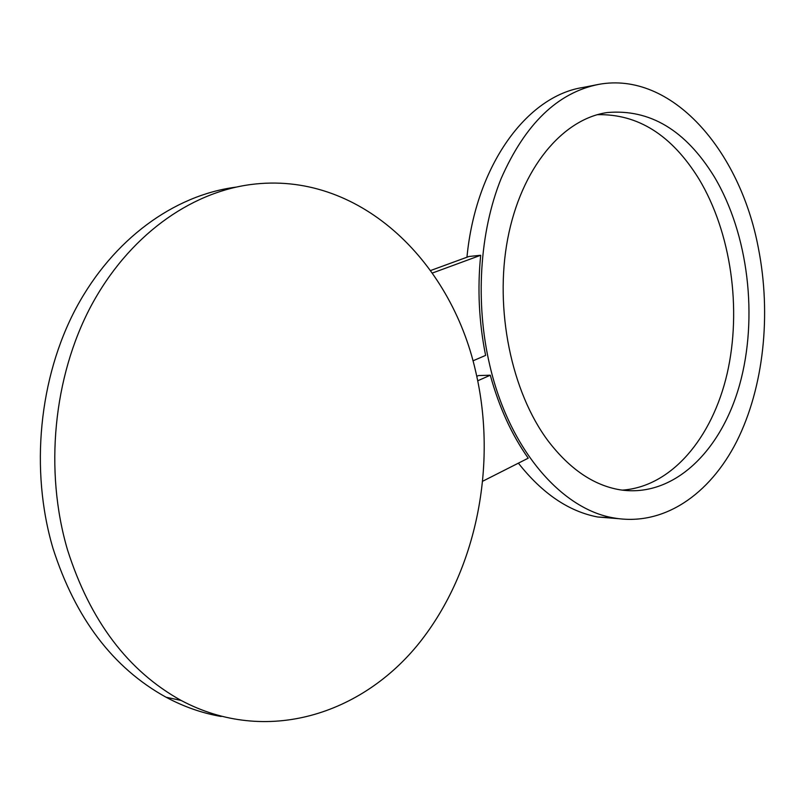 <?xml version="1.0" encoding="UTF-8"?>
<svg xmlns="http://www.w3.org/2000/svg" width="805" height="805" viewBox="0 0 805 805"><rect width="100%" height="100%" fill="white"/><g stroke="black" fill="none" stroke-linecap="round" stroke-linejoin="round"><path stroke-width="1.21" d="M221.133 716.47C202.297 713.22 183.932 706.8 166.051 697.221C113.143 668.039 75.469 618.431 52.999 548.376C29.785 469.919 39.113 377.555 76.143 308.013C113.435 238.501 174.544 195.283 235.372 187.223L235.855 187.163M475.685 371.477C497.45 464.304 477.083 570.151 419.546 642.611C362.21 714.518 266.153 745.672 181.145 700.451C128.015 671.018 90.14 620.846 67.529 549.936C44.154 470.512 53.533 376.971 90.734 306.604C128.196 236.268 189.578 192.626 250.597 184.566C357.812 170.278 450.528 259.592 475.685 371.477M432.335 273.046L480.696 255.266L468.953 256.493L430.564 270.54M472.958 360.831L485.606 355.397C478.955 322.171 477.315 288.794 480.696 255.266M466.95 257.228C475.805 165.075 527.174 95.886 583.082 87.453L598.658 84.384C671.501 70.91 739.966 150.153 758.34 247.89C771.492 314.433 763.794 387.185 736.837 441.19C709.718 494.763 663.139 526.862 613.42 517.867C561.306 509.082 509.082 448.999 489.782 365.309C475.061 302.791 479.539 232.102 501.113 178.609C525.122 123.98 557.634 92.575 598.658 84.384M618.019 518.631L597.713 517.001C568.773 511.487 542.329 493.535 518.39 463.167M482.97 481.088L528.231 458.176C511.769 434.901 499.12 407.25 490.295 375.211L478.512 375.563L476.802 376.317M714.307 176.798C748.549 234.235 758.35 317.703 739.584 384.921C720.827 451.927 673.071 498.114 619.91 489.792C593.657 485.345 569.789 469.134 548.296 441.16C511.447 392.156 494.26 309.221 507.714 238.793C521.137 168.275 562.433 119.11 607.051 112.569C649.856 108.756 685.608 130.169 714.307 176.798M597.26 114.692C637.872 113.696 671.742 135.089 698.881 178.871C731.171 232.474 741.928 309.13 727.136 373.671C712.224 437.99 671.461 486.814 622.205 490.134M477.757 380.775L490.295 375.211M166.051 697.221L181.145 700.451M597.713 517.001L613.42 517.867"/></g></svg>
